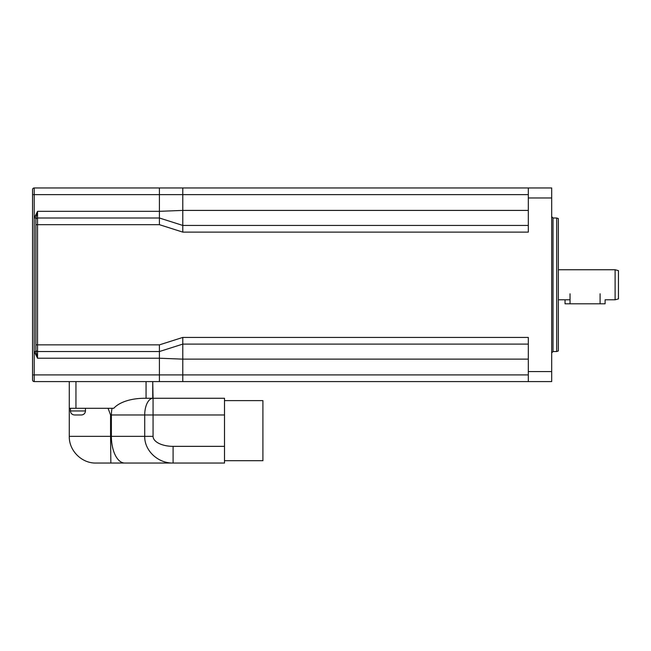 <?xml version="1.0" encoding="UTF-8"?>
<svg xmlns="http://www.w3.org/2000/svg" width="651" height="651" viewBox="0 0 651 651"><rect width="100%" height="100%" fill="white"/><g stroke="black" fill="none" stroke-linecap="round" stroke-linejoin="round"><path stroke-width="0.98" d="M35.886 349.872A1.668 1.668 0 0 0 37.555 351.54A1.668 1.668 0 0 1 35.886 349.872L35.886 344.859L35.886 351.54L37.555 358.221L35.886 351.54L35.886 344.859L35.886 351.54L34.218 351.54L34.218 218.004L35.886 218.004L35.886 224.676L35.886 218.004L37.555 211.323L34.218 218.004L34.218 194.633L32.55 194.633L32.55 379.915A1.668 1.668 0 0 0 34.218 381.584L34.218 351.54L37.555 358.221L37.555 211.323L159.414 211.323L159.414 224.676L182.785 232.114L528.311 232.114L528.311 197.969L551.682 197.969L551.682 187.952L528.311 187.952L528.311 197.969M35.886 218.004L35.886 219.672L35.886 218.004M35.886 219.672L35.886 224.676L35.886 219.672A1.668 1.668 0 0 1 37.555 218.004L159.414 218.004L182.785 225.433L182.785 232.114M159.414 224.676L35.886 224.676L35.886 344.859L159.414 344.859L159.414 381.584L551.682 381.584L551.682 197.969M32.55 379.915A1.668 1.668 0 0 0 34.218 381.584L45.904 381.584L34.218 381.584M159.414 351.54L45.904 351.54L159.414 351.54L182.785 344.11L182.785 374.911L32.55 374.911L32.55 189.628A1.668 1.668 0 0 1 34.218 187.952L182.785 187.952L182.785 225.433L528.311 225.433M32.55 189.628L32.55 194.633M45.904 351.54L37.555 351.54M159.414 187.952L159.414 211.323L182.785 210.411L528.311 210.411M528.311 374.911L182.785 374.911L182.785 381.584M159.414 344.859L182.785 337.43L182.785 344.11L528.311 344.11M45.904 381.584L159.414 381.584M182.785 187.952L528.311 187.952M182.785 337.43L528.311 337.43L528.311 381.584M553.016 218.004L556.686 218.004L556.686 351.54L553.016 351.54L553.016 218.004L551.682 216.669M556.686 351.54L558.355 350.93L558.355 218.606L556.686 218.004M615.114 299.794L618.45 298.899L618.45 270.645L615.114 269.75L615.114 299.794L605.096 299.794L605.096 303.797L565.035 303.797L565.035 299.794M570.04 299.794L558.355 299.794M152.733 398.282L152.733 381.584L153.058 398.282L144.392 398.282L146.06 398.282L146.06 381.584M108.058 408.291L110.572 414.972L110.572 436.341L69.275 436.341C68.908 450.606 81.709 463.414 95.982 463.048L173.093 463.048L110.849 463.048L110.572 436.341L111.386 436.341A26.707 13.354 -90 0 0 124.74 463.048M85.468 410.968L70.446 410.968C70.699 413.401 72.033 414.736 74.45 414.972L81.456 414.972C83.857 414.752 85.191 413.409 85.468 410.968L85.468 408.291M112.086 408.291A16.69 8.349 90 0 0 111.386 414.972L144.717 414.972L144.717 436.341C144.4 450.614 157.924 463.341 173.093 463.048L224.514 463.048L224.514 398.282L153.058 398.282A16.69 8.349 90 0 0 144.717 414.972L153.058 414.972L153.058 398.282M173.093 463.048L173.093 446.35A20.035 10.017 180 0 1 153.058 436.341L153.058 414.972L224.514 414.972M69.275 381.584L69.275 408.291L113.795 408.291A33.388 16.69 180 0 1 144.392 398.282M262.906 460.705L224.514 460.705L262.906 460.705L262.906 400.617L224.514 400.617M528.311 194.633L34.218 194.633L34.218 187.952M528.311 359.132L182.785 359.132L159.414 358.221L37.555 358.221M551.682 371.575L528.311 371.575M110.572 414.972L111.386 414.972L111.386 436.341L153.058 436.341M224.514 446.35L173.093 446.35M75.947 381.584L75.947 408.291M600.092 303.797L600.092 293.788M570.04 303.797L570.04 293.788M553.016 351.54L551.682 352.875M615.114 269.75L558.355 269.75M69.275 408.291L69.275 436.341M70.446 408.291L70.446 410.968"/></g></svg>
